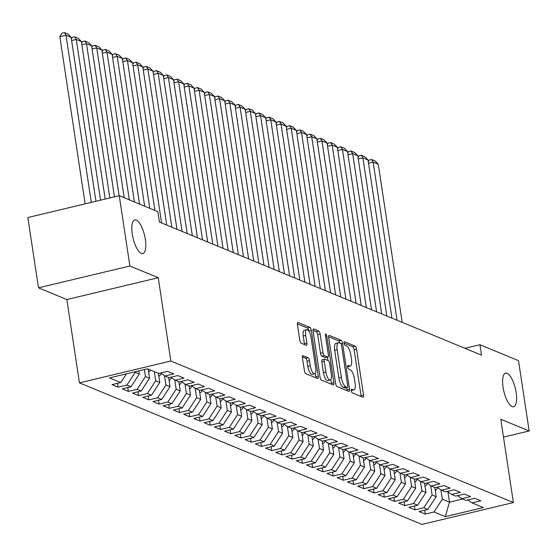 <?xml version="1.0" encoding="UTF-8"?>
<svg xmlns="http://www.w3.org/2000/svg" width="557" height="557" viewBox="0 0 557 557"><rect width="100%" height="100%" fill="white"/><g stroke="black" fill="none" stroke-linecap="round" stroke-linejoin="round"><path stroke-width="0.84" d="M351.265 390.736A1.859 0.634 76.6 0 0 352.24 392.81L362.913 397.225A2.653 0.905 76.6 0 0 363.143 397.252A2.653 0.905 76.6 0 0 363.533 395.087L356.577 349.086A2.653 0.905 76.6 0 0 355.185 346.113L344.511 341.699A1.859 0.634 76.6 0 0 344.351 341.685A1.859 0.634 76.6 0 0 344.073 343.196A1.859 0.634 76.6 0 0 345.048 345.277L346.433 345.848A8.487 2.903 76.6 0 1 350.882 355.359L351.467 359.188A8.487 2.903 76.6 0 1 350.221 366.116A8.487 2.903 76.6 0 1 349.483 366.04L348.104 365.469A1.859 0.634 76.6 0 0 347.944 365.448A1.859 0.634 76.6 0 0 347.672 366.966A1.859 0.634 76.6 0 0 348.647 369.047L350.026 369.618A8.487 2.903 76.6 0 1 354.482 379.122L355.06 382.958A8.487 2.903 76.6 0 1 353.813 389.886A8.487 2.903 76.6 0 1 353.082 389.809L351.697 389.239A1.859 0.634 76.6 0 0 351.537 389.218A1.859 0.634 76.6 0 0 351.265 390.736M145.356 239.433A17.302 5.918 76.6 0 0 134.78 219.904A17.302 5.918 76.6 0 0 132.253 234.017A17.302 5.918 76.6 0 0 142.822 253.553A17.302 5.918 76.6 0 0 145.356 239.433M516.158 392.65A17.302 5.918 76.6 0 0 505.582 373.113A17.302 5.918 76.6 0 0 503.055 387.233A17.302 5.918 76.6 0 0 513.624 406.763A17.302 5.918 76.6 0 0 516.158 392.65M303.064 355.603A2.653 0.905 76.6 0 0 302.834 355.575A2.653 0.905 76.6 0 0 302.444 357.74L304.401 370.649A2.653 0.905 76.6 0 0 305.786 373.622L317.643 378.523A2.653 0.905 76.6 0 0 317.88 378.544A2.653 0.905 76.6 0 0 318.263 376.379L311.307 330.378A2.653 0.905 76.6 0 0 309.915 327.405L298.058 322.51A2.653 0.905 76.6 0 0 297.828 322.482A2.653 0.905 76.6 0 0 297.438 324.647L299.798 340.236A2.653 0.905 76.6 0 0 301.191 343.209L306.266 345.305A2.653 0.905 76.6 0 0 306.496 345.333A2.653 0.905 76.6 0 0 306.879 343.168L305.716 335.432A7.095 2.43 76.6 0 1 306.754 329.64A7.095 2.43 76.6 0 1 311.091 337.653L315.673 367.94A7.095 2.43 76.6 0 1 314.628 373.733A7.095 2.43 76.6 0 1 310.291 365.719L309.532 360.671A2.653 0.905 76.6 0 0 308.139 357.698L302.639 355.707M129.885 265.995L38.482 287.837L66.84 299.555L158.244 277.713L129.885 265.995L119.254 195.695L157.854 211.646L159.427 222.062L481.499 355.136L479.925 344.72L464.949 348.299M158.244 277.713L170.846 361.027L513.394 502.567L421.983 524.409L79.442 382.868L170.846 361.027M503.493 437.099L529.15 430.972L500.792 419.254L513.394 502.567M529.15 430.972L518.518 360.671L479.925 344.72M335.648 383.564A2.653 0.905 76.6 0 0 337.041 386.53L348.898 391.432A2.653 0.905 76.6 0 0 349.128 391.46A2.653 0.905 76.6 0 0 349.518 389.294L342.562 343.293A2.653 0.905 76.6 0 0 341.169 340.32L329.312 335.418A2.653 0.905 76.6 0 0 329.083 335.398A2.653 0.905 76.6 0 0 328.693 337.563L335.648 383.564M333.274 384.978L321.417 380.076A2.653 0.905 76.6 0 1 320.024 377.103L313.069 331.102A2.653 0.905 76.6 0 1 313.452 328.936A2.653 0.905 76.6 0 1 313.682 328.964L318.757 331.06A2.653 0.905 76.6 0 1 320.15 334.033L322.969 352.685A2.653 0.905 76.6 0 0 324.362 355.658L327.732 357.051A2.653 0.905 76.6 0 0 327.962 357.072A2.653 0.905 76.6 0 0 328.352 354.906L325.413 335.488A1.859 0.634 76.6 0 1 325.685 333.97A1.859 0.634 76.6 0 1 326.82 336.066L333.894 382.833A2.653 0.905 76.6 0 1 333.504 384.998A2.653 0.905 76.6 0 1 333.274 384.978M424.671 510.212L425.256 514.083L434.028 511.987L445.287 516.638L483.33 507.545L472.071 502.894L480.844 500.799L474.696 498.257L465.931 500.353L461.837 498.661L470.602 496.566L464.461 494.031L455.689 496.127L451.595 494.435L460.367 492.339L454.227 489.798L445.454 491.894L441.36 490.202L450.133 488.106L443.985 485.572L435.219 487.667L431.125 485.976L439.891 483.88L433.75 481.339L424.977 483.434L420.883 481.742L429.656 479.647L423.515 477.112L414.742 479.208L410.648 477.516L419.414 475.42L413.273 472.879L404.507 474.975L400.406 473.283L409.179 471.187L403.038 468.653L394.265 470.749L390.172 469.05L398.944 466.961L392.803 464.42L384.031 466.515L379.937 464.823L388.702 462.728L382.562 460.186L373.796 462.282L369.695 460.59L378.468 458.495L372.327 455.96L363.554 458.056L359.46 456.364L368.233 454.268L362.085 451.727L353.319 453.823L349.225 452.131L357.991 450.035L351.85 447.501L343.077 449.596L338.983 447.905L347.756 445.809L341.615 443.268L332.842 445.363L328.748 443.671L337.521 441.576L331.373 439.041L322.607 441.137L318.513 439.445L327.279 437.349L321.138 434.808L312.366 436.904L308.272 435.212L317.044 433.116L310.903 430.582L302.131 432.678L298.037 430.986L306.803 428.89L300.662 426.349L291.896 428.444L287.795 426.753L296.568 424.657L290.427 422.115L281.654 424.211L277.56 422.519L286.333 420.424L280.185 417.889L271.419 419.985L267.325 418.293L276.091 416.197L269.95 413.656L261.177 415.752L257.083 414.06L265.856 411.964L259.715 409.43L250.942 411.526L246.848 409.834L255.621 407.738L249.473 405.197L240.708 407.292L236.614 405.6L245.379 403.505L239.238 400.97L230.466 403.066L226.372 401.374L235.145 399.278L229.004 396.737L220.231 398.833L216.137 397.141L224.903 395.045L218.762 392.511L209.996 394.607L205.895 392.915L214.668 390.819L208.527 388.278L199.754 390.373L195.66 388.682L204.433 386.586L198.285 384.045L189.519 386.14L185.425 384.448L194.191 382.353L188.05 379.818L179.277 381.914L175.183 380.222L183.956 378.126L177.815 375.585L169.043 377.681L164.949 375.989L173.721 373.893L167.573 371.359L158.808 373.455L147.542 368.797L109.499 377.89L120.758 382.541L126.411 373.851M425.256 514.083L419.115 511.542L427.887 509.446L423.786 507.754L432.1 494.978L430.686 485.669M414.436 505.986L415.021 509.85L423.786 507.754M415.021 509.85L408.88 507.309L417.646 505.213L413.552 503.521L421.858 490.752L420.451 481.436M404.194 501.753L404.779 505.617L413.552 503.521M404.779 505.617L398.638 503.082L407.411 500.987L403.317 499.295L411.623 486.519L410.217 477.21M393.959 497.526L394.544 501.391L403.317 499.295M394.544 501.391L388.403 498.849L397.169 496.753L393.075 495.062L401.381 482.285L399.975 472.977M383.724 493.293L384.309 497.157L393.075 495.062M384.309 497.157L378.161 494.623L386.934 492.527L382.84 490.835L391.146 478.059L389.74 468.75M373.482 489.06L374.067 492.931L382.84 490.835M374.067 492.931L367.926 490.39L376.699 488.294L372.605 486.602L380.911 473.826L379.498 464.517M363.248 484.834L363.832 488.698L372.605 486.602M363.832 488.698L357.691 486.164L366.457 484.068L362.363 482.376L370.67 469.6L369.263 460.291M353.013 480.6L353.598 484.472L362.363 482.376M353.598 484.472L347.45 481.93L356.222 479.835L352.128 478.143L360.435 465.367L359.028 456.058M342.771 476.374L343.356 480.238L352.128 478.143M343.356 480.238L337.215 477.704L345.988 475.608L341.887 473.916L350.2 461.14L348.786 451.824M332.536 472.141L333.121 476.012L341.887 473.916M333.121 476.012L326.98 473.471L335.746 471.375L331.652 469.683L339.958 456.907L338.552 447.598M322.294 467.915L322.879 471.779L331.652 469.683M322.879 471.779L316.738 469.238L325.511 467.142L321.417 465.45L329.723 452.681L328.317 443.365M312.059 463.682L312.644 467.546L321.417 465.45M312.644 467.546L306.503 465.011L315.269 462.916L311.175 461.224L319.481 448.448L318.075 439.139M301.824 459.455L302.409 463.32L311.175 461.224M302.409 463.32L296.261 460.778L305.034 458.683L300.94 456.991L309.246 444.214L307.84 434.906M291.583 455.222L292.167 459.086L300.94 456.991M292.167 459.086L286.026 456.552L294.799 454.456L290.705 452.764L299.012 439.988L297.598 430.679M281.348 450.996L281.933 454.86L290.705 452.764M281.933 454.86L275.792 452.319L284.557 450.223L280.463 448.531L288.77 435.755L287.363 426.446M271.113 446.763L271.698 450.627L280.463 448.531M271.698 450.627L265.55 448.093L274.322 445.997L270.229 444.305L278.535 431.529L277.128 422.22M260.871 442.53L261.456 446.401L270.229 444.305M261.456 446.401L255.315 443.859L264.088 441.764L259.987 440.072L268.3 427.296L266.887 417.987M250.636 438.303L251.221 442.167L259.987 440.072M251.221 442.167L245.08 439.633L253.846 437.537L249.752 435.846L258.058 423.069L256.652 413.754M240.394 434.07L240.979 437.941L249.752 435.846M240.979 437.941L234.838 435.4L243.611 433.304L239.517 431.612L247.823 418.836L246.417 409.527M230.159 429.844L230.744 433.708L239.517 431.612M230.744 433.708L224.603 431.167L233.369 429.071L229.275 427.379L237.581 414.61L236.175 405.294M219.924 425.611L220.509 429.475L229.275 427.379M220.509 429.475L214.361 426.941L223.134 424.845L219.04 423.153L227.347 410.377L225.94 401.068M209.683 421.384L210.268 425.249L219.04 423.153M210.268 425.249L204.127 422.707L212.899 420.612L208.805 418.92L217.112 406.144L215.698 396.835M199.448 417.151L200.033 421.015L208.805 418.92M200.033 421.015L193.892 418.481L202.657 416.385L198.564 414.693L206.87 401.917L205.463 392.608M189.213 412.925L189.798 416.789L198.564 414.693M189.798 416.789L183.65 414.248L192.423 412.152L188.329 410.46L196.635 397.684L195.228 388.375M178.971 408.692L179.556 412.556L188.329 410.46M179.556 412.556L173.415 410.022L182.188 407.926L178.087 406.234L186.4 393.458L184.987 384.149M168.736 404.459L169.321 408.33L178.087 406.234M169.321 408.33L163.18 405.788L171.946 403.693L167.852 402.001L176.158 389.225L174.752 379.916M158.501 400.232L159.079 404.097L167.852 402.001M159.079 404.097L152.938 401.562L161.711 399.466L157.617 397.775L165.923 384.998L164.517 375.69M148.259 395.999L148.844 399.87L157.617 397.775M148.844 399.87L142.703 397.329L151.476 395.233L147.375 393.541L155.681 380.765L154.296 371.589M138.025 391.773L138.609 395.637L147.375 393.541M138.609 395.637L132.469 393.096L141.234 391.007L137.14 389.308L145.447 376.539L144.388 369.556M127.783 387.54L128.368 391.404L137.14 389.308M128.368 391.404L122.227 388.87L130.999 386.774L126.905 385.082L135.212 372.306L135.128 371.77M117.548 383.313L118.133 387.178L126.905 385.082M118.133 387.178L111.992 384.636L120.758 382.541M164.949 375.989L160.695 373.002M175.183 380.222L170.929 377.235M135.212 372.306L139.306 373.998L138.832 370.878M130.999 386.774L139.306 373.998M185.425 384.448L181.171 381.461M145.447 376.539L149.541 378.231L148.155 369.054M141.234 391.007L149.541 378.231M195.66 388.682L191.406 385.695M155.681 380.765L159.782 382.457L158.39 373.281M151.476 395.233L159.782 382.457M205.895 392.915L201.648 389.921M165.923 384.998L170.017 386.69L168.632 377.514M161.711 399.466L170.017 386.69M216.137 397.141L211.883 394.154M176.158 389.225L180.252 390.917L178.867 381.74M171.946 403.693L180.252 390.917M226.372 401.374L222.118 398.38M186.4 393.458L190.494 395.15L189.102 385.973M182.188 407.926L190.494 395.15M236.614 405.6L232.36 402.614M196.635 397.684L200.729 399.376L199.343 390.199M192.423 412.152L200.729 399.376M246.848 409.834L242.594 406.84M206.87 401.917L210.964 403.609L209.578 394.433M202.657 416.385L210.964 403.609M257.083 414.06L252.829 411.073M217.112 406.144L221.206 407.835L219.82 398.666M212.899 420.612L221.206 407.835M267.325 418.293L263.071 415.299M227.347 410.377L231.44 412.069L230.055 402.892M223.134 424.845L231.44 412.069M277.56 422.519L273.306 419.532M237.581 414.61L241.682 416.302L240.29 407.125M233.369 429.071L241.682 416.302M287.795 426.753L283.548 423.766M247.823 418.836L251.917 420.528L250.532 411.351M243.611 433.304L251.917 420.528M298.037 430.986L293.783 427.992M258.058 423.069L262.152 424.761L260.767 415.585M253.846 437.537L262.152 424.761M308.272 435.212L304.018 432.225M268.3 427.296L272.394 428.987L271.001 419.811M264.088 441.764L272.394 428.987M318.513 439.445L314.259 436.451M278.535 431.529L282.629 433.221L281.243 424.044M274.322 445.997L282.629 433.221M328.748 443.671L324.494 440.684M288.77 435.755L292.864 437.447L291.478 428.27M284.557 450.223L292.864 437.447M338.983 447.905L334.729 444.911M299.012 439.988L303.105 441.68L301.713 432.504M294.799 454.456L303.105 441.68M349.225 452.131L344.971 449.144M309.246 444.214L313.34 445.906L311.955 436.737M305.034 458.683L313.34 445.906M359.46 456.364L355.206 453.37M319.481 448.448L323.582 450.14L322.19 440.963M315.269 462.916L323.582 450.14M369.695 460.59L365.448 457.603M329.723 452.681L333.817 454.373L332.432 445.196M325.511 467.142L333.817 454.373M379.937 464.823L375.683 461.837M339.958 456.907L344.052 458.599L342.666 449.422M335.746 471.375L344.052 458.599M390.172 469.05L385.917 466.063M350.2 461.14L354.294 462.832L352.901 453.656M345.988 475.608L354.294 462.832M400.406 473.283L396.159 470.296M360.435 465.367L364.529 467.058L363.143 457.882M356.222 479.835L364.529 467.058M410.648 477.516L406.394 474.522M370.67 469.6L374.764 471.292L373.378 462.115M366.457 484.068L374.764 471.292M420.883 481.742L416.629 478.755M380.911 473.826L385.005 475.518L383.613 466.341M376.699 488.294L385.005 475.518M431.125 485.976L426.871 482.982M391.146 478.059L395.24 479.751L393.855 470.574M386.934 492.527L395.24 479.751M441.36 490.202L437.106 487.215M401.381 482.285L405.482 483.977L404.09 474.808M397.169 496.753L405.482 483.977M451.595 494.435L447.348 491.441M411.623 486.519L415.717 488.211L414.331 479.034M407.411 500.987L415.717 488.211M461.837 498.661L457.582 495.674M421.858 490.752L425.952 492.444L424.566 483.267M417.646 505.213L425.952 492.444M472.071 502.894L467.817 499.908M432.1 494.978L436.194 496.67L434.801 487.493M427.887 509.446L436.194 496.67M119.254 195.695L27.85 217.536L38.482 287.837M66.84 299.555L79.442 382.868M447.939 491.866L449.499 502.17L462.693 499.016M434.028 511.987L442.335 499.211L440.928 489.895M442.335 499.211L449.499 502.17L445.287 516.638M351.237 390.499A8.487 2.903 76.6 0 0 351.349 390.478L353.813 389.886M347.638 366.729A8.487 2.903 76.6 0 0 347.749 366.708L350.221 366.116M361.138 396.487A2.653 0.905 76.6 0 0 361.061 395.672L354.106 349.671A2.653 0.905 76.6 0 0 352.713 346.705L344.066 343.126M339.944 343.168A2.653 0.905 76.6 0 0 338.698 340.912L328.623 336.748M347.115 390.694A2.653 0.905 76.6 0 0 347.046 389.886L346.698 387.588M347.255 387.4A1.859 0.634 76.6 0 0 347.415 387.414A1.859 0.634 76.6 0 0 347.686 385.897L341.58 345.521A1.859 0.634 76.6 0 0 340.606 343.439L339.143 342.84A8.487 2.903 76.6 0 0 338.412 342.757A8.487 2.903 76.6 0 0 337.166 349.692L341.344 377.291A8.487 2.903 76.6 0 0 345.793 386.795L347.255 387.4L344.783 387.985A1.859 0.634 76.6 0 0 344.943 388.006A1.859 0.634 76.6 0 0 345.075 387.916M338.412 342.757L335.941 343.349A8.487 2.903 76.6 0 0 334.694 350.276L337.166 349.692M344.783 387.985L343.321 387.387A8.487 2.903 76.6 0 1 338.872 377.883L334.694 350.276M312.992 330.287L316.285 331.652L318.757 331.06M325.685 357.538A2.653 0.905 76.6 0 1 325.49 357.664A2.653 0.905 76.6 0 1 325.26 357.643L321.89 356.25A2.653 0.905 76.6 0 1 320.505 353.277L317.678 334.625A2.653 0.905 76.6 0 0 316.285 331.652M327.453 357.197L327.955 360.497M330.844 379.609L331.422 383.425L333.894 382.833M325.901 372.048A7.095 2.43 76.6 0 0 330.238 380.062A7.095 2.43 76.6 0 0 331.276 374.269L329.66 363.596A2.653 0.905 76.6 0 0 328.268 360.63L324.905 359.237A2.653 0.905 76.6 0 0 324.675 359.209A2.653 0.905 76.6 0 0 324.285 361.375L325.901 372.048L323.429 372.64A7.095 2.43 76.6 0 0 327.767 380.654L330.238 380.062M322.433 359.829A2.653 0.905 76.6 0 0 322.204 359.801A2.653 0.905 76.6 0 0 321.814 361.966L324.285 361.375M323.429 372.64L321.814 361.966M331.492 384.239A2.653 0.905 76.6 0 0 331.422 383.425M314.628 373.733L312.164 374.325A7.095 2.43 76.6 0 1 307.826 366.311L307.06 361.263A2.653 0.905 76.6 0 0 305.668 358.29L302.374 356.933M306.754 329.64L304.282 330.231A7.095 2.43 76.6 0 0 303.245 336.024L305.716 335.432M304.484 344.567A2.653 0.905 76.6 0 0 304.414 343.753L303.245 336.024M308.877 331.22L308.836 330.969A2.653 0.905 76.6 0 0 307.443 327.996L297.368 323.833M315.868 377.785A2.653 0.905 76.6 0 0 315.791 376.971L315.234 373.281M435.268 490.55A7.164 6.531 -67.5 0 0 437.711 487.64M397.064 320.247L373.148 162.122L378.266 164.231L402.182 322.364M368.254 161.467L369.082 160.082L371.554 159.497L373.148 162.122L368.518 163.229M434.913 488.217A7.164 6.531 -67.5 0 0 435.316 487.64M371.554 159.497L375.133 160.973L378.266 164.231M425.026 486.324A7.164 6.531 -67.5 0 0 427.477 483.406M386.823 316.021L362.913 157.889L368.031 160.005L391.947 318.138M358.012 157.234L358.84 155.856L361.312 155.264L362.913 157.889L358.276 158.996M424.678 483.991A7.164 6.531 -67.5 0 0 425.082 483.413M361.312 155.264L364.898 156.747L368.031 160.005M414.791 482.09A7.164 6.531 -67.5 0 0 417.235 479.18M376.588 311.788L352.672 153.662L357.789 155.772L381.705 313.904M347.777 153.008L348.605 151.622L351.077 151.038L352.672 153.662L348.041 154.762M414.436 479.758A7.164 6.531 -67.5 0 0 414.847 479.18M351.077 151.038L354.663 152.514L357.789 155.772M404.556 477.864A7.164 6.531 -67.5 0 0 407 474.947M366.353 307.561L342.437 149.429L347.554 151.546L371.47 309.671M337.535 148.775L338.371 147.396L340.842 146.804L342.437 149.429L337.807 150.536M404.201 475.525A7.164 6.531 -67.5 0 0 404.605 474.954M340.842 146.804L344.421 148.287L347.554 151.546M394.314 473.631A7.164 6.531 -67.5 0 0 396.765 470.721M356.111 303.328L332.202 145.196L337.319 147.313L361.235 305.445M327.3 144.548L328.129 143.163L330.6 142.571L332.202 145.196L327.565 146.303M393.966 471.299A7.164 6.531 -67.5 0 0 394.37 470.721M330.6 142.571L334.186 144.054L337.319 147.313M384.079 469.405A7.164 6.531 -67.5 0 0 386.523 466.488M345.876 299.102L321.96 140.97L327.077 143.086L350.994 301.212M317.065 140.315L317.894 138.937L320.366 138.345L321.96 140.97L317.33 142.077M383.724 467.065A7.164 6.531 -67.5 0 0 384.128 466.488M320.366 138.345L323.944 139.828L327.077 143.086M373.844 465.172A7.164 6.531 -67.5 0 0 376.288 462.261M335.641 294.869L311.725 136.737L316.842 138.853L340.759 296.985M306.823 136.089L307.659 134.703L310.124 134.112L311.725 136.737L307.095 137.844M373.489 462.839A7.164 6.531 -67.5 0 0 373.893 462.261M310.124 134.112L313.709 135.595L316.842 138.853M363.603 460.938A7.164 6.531 -67.5 0 0 366.046 458.028M325.399 290.636L301.483 132.51L306.608 134.627L330.517 292.752M296.589 131.856L297.417 130.477L299.889 129.885L301.483 132.51L296.853 133.617M363.248 458.606A7.164 6.531 -67.5 0 0 363.658 458.028M299.889 129.885L303.474 131.361L306.608 134.627M353.368 456.712A7.164 6.531 -67.5 0 0 355.812 453.802M315.165 286.409L291.248 128.277L296.366 130.394L320.282 288.526M286.354 127.623L287.182 126.244L289.654 125.652L291.248 128.277L286.618 129.384M353.013 454.38A7.164 6.531 -67.5 0 0 353.417 453.802M289.654 125.652L293.233 127.135L296.366 130.394M343.126 452.479A7.164 6.531 -67.5 0 0 345.577 449.569M304.923 282.176L281.013 124.051L286.131 126.16L310.047 284.293M276.112 123.396L276.94 122.011L279.412 121.426L281.013 124.051L276.376 125.158M342.778 450.147A7.164 6.531 -67.5 0 0 343.182 449.569M279.412 121.426L282.998 122.902L286.131 126.16M332.891 448.253A7.164 6.531 -67.5 0 0 335.335 445.335M294.688 277.95L270.772 119.818L275.889 121.934L299.805 280.067M265.877 119.163L266.706 117.785L269.177 117.193L270.772 119.818L266.142 120.925M332.536 445.92A7.164 6.531 -67.5 0 0 332.947 445.342M269.177 117.193L272.763 118.676L275.889 121.934M322.656 444.02A7.164 6.531 -67.5 0 0 325.1 441.109M284.453 273.717L260.537 115.591L265.654 117.701L289.57 275.833M255.635 114.937L256.471 113.551L258.942 112.967L260.537 115.591L255.907 116.692M322.301 441.687A7.164 6.531 -67.5 0 0 322.705 441.109M258.942 112.967L262.521 114.443L265.654 117.701M312.414 439.793A7.164 6.531 -67.5 0 0 314.865 436.876M274.211 269.491L250.302 111.358L255.419 113.475L279.336 271.6M245.4 110.704L246.229 109.325L248.701 108.733L250.302 111.358L245.665 112.465M312.066 437.454A7.164 6.531 -67.5 0 0 312.47 436.883M248.701 108.733L252.286 110.216L255.419 113.475M302.179 435.56A7.164 6.531 -67.5 0 0 304.623 432.65M263.976 265.257L240.06 107.125L245.177 109.242L269.094 267.374M235.165 106.478L235.994 105.092L238.466 104.5L240.06 107.125L235.43 108.232M301.824 433.228A7.164 6.531 -67.5 0 0 302.228 432.65M238.466 104.5L242.044 105.983L245.177 109.242M291.945 431.334A7.164 6.531 -67.5 0 0 294.388 428.417M253.741 261.031L229.825 102.899L234.943 105.015L258.859 263.141M224.924 102.244L225.759 100.866L228.224 100.274L229.825 102.899L225.195 104.006M291.59 428.994A7.164 6.531 -67.5 0 0 291.993 428.424M228.224 100.274L231.809 101.757L234.943 105.015M281.703 427.101A7.164 6.531 -67.5 0 0 284.147 424.19M243.5 256.798L219.583 98.666L224.708 100.782L248.617 258.914M214.689 98.018L215.517 96.633L217.989 96.041L219.583 98.666L214.953 99.773M281.348 424.768A7.164 6.531 -67.5 0 0 281.758 424.19M217.989 96.041L221.575 97.524L224.708 100.782M271.468 422.867A7.164 6.531 -67.5 0 0 273.912 419.957M233.265 252.565L209.348 94.439L214.466 96.556L238.382 254.681M204.454 93.785L205.282 92.406L207.754 91.814L209.348 94.439L204.718 95.546M271.113 420.535A7.164 6.531 -67.5 0 0 271.517 419.957M207.754 91.814L211.333 93.291L214.466 96.556M261.226 418.641A7.164 6.531 -67.5 0 0 263.677 415.731M223.03 248.338L199.114 90.206L204.231 92.323L228.147 250.455M194.212 89.552L195.041 88.173L197.512 87.581L199.114 90.206L194.477 91.313M260.878 416.309A7.164 6.531 -67.5 0 0 261.282 415.731M197.512 87.581L201.098 89.064L204.231 92.323M250.991 414.408A7.164 6.531 -67.5 0 0 253.435 411.498M212.788 244.105L188.872 85.98L193.989 88.09L217.905 246.222M183.977 85.325L184.806 83.94L187.277 83.355L188.872 85.98L184.242 87.087M250.636 412.076A7.164 6.531 -67.5 0 0 251.047 411.498M187.277 83.355L190.863 84.831L193.989 88.09M240.756 410.182A7.164 6.531 -67.5 0 0 243.2 407.264M202.553 239.879L178.637 81.747L183.754 83.863L207.67 241.996M173.742 81.092L174.571 79.714L177.042 79.122L178.637 81.747L174.007 82.854M240.401 407.849A7.164 6.531 -67.5 0 0 240.805 407.271M177.042 79.122L180.621 80.605L183.754 83.863M230.514 405.949A7.164 6.531 -67.5 0 0 232.965 403.038M192.311 235.646L168.402 77.52L173.519 79.63L197.436 237.762M163.5 76.866L164.329 75.48L166.801 74.896L168.402 77.52L163.765 78.621M230.166 403.616A7.164 6.531 -67.5 0 0 230.57 403.038M166.801 74.896L170.386 76.372L173.519 79.63M220.28 401.722A7.164 6.531 -67.5 0 0 222.723 398.805M182.076 231.42L158.16 73.287L163.278 75.404L187.194 233.536M153.266 72.633L154.094 71.254L156.566 70.662L158.16 73.287L153.53 74.394M219.924 399.383A7.164 6.531 -67.5 0 0 220.328 398.812M156.566 70.662L160.144 72.145L163.278 75.404M210.045 397.489A7.164 6.531 -67.5 0 0 212.489 394.579M171.841 227.186L147.925 69.054L153.043 71.171L176.959 229.303M143.024 68.407L143.859 67.021L146.324 66.429L147.925 69.054L143.295 70.161M209.69 395.157A7.164 6.531 -67.5 0 0 210.093 394.579M146.324 66.429L149.91 67.912L153.043 71.171M199.803 393.263A7.164 6.531 -67.5 0 0 202.254 390.346M161.6 222.96L137.683 64.828L142.808 66.944L166.717 225.07M132.789 64.173L133.617 62.795L136.089 62.203L137.683 64.828L133.053 65.935M199.448 390.923A7.164 6.531 -67.5 0 0 199.859 390.353M136.089 62.203L139.675 63.686L142.808 66.944M189.568 389.03A7.164 6.531 -67.5 0 0 192.012 386.119M149.791 208.311L127.449 60.595L132.566 62.711L154.909 210.428M122.554 59.947L123.382 58.562L125.854 57.97L127.449 60.595L122.819 61.702M189.213 386.697A7.164 6.531 -67.5 0 0 189.617 386.119M125.854 57.97L129.433 59.453L132.566 62.711M179.326 384.803A7.164 6.531 -67.5 0 0 181.777 381.886M139.549 204.085L117.214 56.368L122.331 58.485L144.667 206.194M112.312 55.714L113.148 54.335L115.612 53.744L117.214 56.368L112.577 57.475M178.978 382.464A7.164 6.531 -67.5 0 0 179.382 381.886M115.612 53.744L119.198 55.22L122.331 58.485M169.091 380.57A7.164 6.531 -67.5 0 0 171.535 377.66M129.315 199.852L106.972 52.135L112.096 54.252L134.432 201.968M102.077 51.488L102.906 50.102L105.377 49.51L106.972 52.135L102.342 53.242M168.736 378.238A7.164 6.531 -67.5 0 0 169.147 377.66M105.377 49.51L108.963 50.993L112.096 54.252M158.856 376.337A7.164 6.531 -67.5 0 0 161.3 373.427M119.094 195.737L96.737 47.909L101.854 50.019L124.197 197.735M91.842 47.254L92.671 45.869L95.143 45.284L96.737 47.909L92.107 49.016M158.501 374.005A7.164 6.531 -67.5 0 0 158.905 373.427M95.143 45.284L98.721 46.76L101.854 50.019M148.615 372.111A7.164 6.531 -67.5 0 0 150.578 370.057M109.833 197.951L86.502 43.676L91.62 45.792L114.464 196.844M81.601 43.021L82.429 41.643L84.901 41.051L86.502 43.676L81.865 44.783M148.266 369.778A7.164 6.531 -67.5 0 0 148.635 369.249M84.901 41.051L88.486 42.534L91.62 45.792M100.566 200.165L76.26 39.45L81.378 41.559L105.196 199.058M71.366 38.795L72.194 37.41L74.666 36.825L76.26 39.45L71.63 40.557M74.666 36.825L78.245 38.301L81.378 41.559M91.306 202.379L66.025 35.216L71.143 37.333L95.936 201.272M59.85 36.692L61.959 33.183L64.424 32.591L66.025 35.216L59.85 36.692L85.13 203.855M64.424 32.591L68.01 34.074L71.143 37.333M351.216 390.248L353.082 389.809M347.624 366.485L349.483 366.04M352.713 346.705L355.185 346.113M354.106 349.671L356.577 349.086M361.061 395.672L363.533 395.087M328.888 335.523L329.312 335.418M338.698 340.912L341.169 340.32M340.891 343.69L342.562 343.293M347.046 389.886L349.518 389.294M338.872 377.883L341.344 377.291M343.321 387.387L345.793 386.795M313.264 329.069L313.682 328.964M317.678 334.625L320.15 334.033M320.505 353.277L322.969 352.685M321.89 356.25L324.362 355.658M325.26 357.643L327.732 357.051M325.546 336.372L326.82 336.066M305.668 358.29L308.139 357.698M307.06 361.263L309.532 360.671M307.826 366.311L310.291 365.719M304.414 343.753L306.879 343.168M297.633 322.607L298.058 322.51M307.443 327.996L309.915 327.405M308.836 330.969L311.307 330.378M315.791 376.971L318.263 376.379M344.943 388.006L347.415 387.414M325.49 357.664L327.962 357.072M322.204 359.801L324.675 359.209"/></g></svg>
